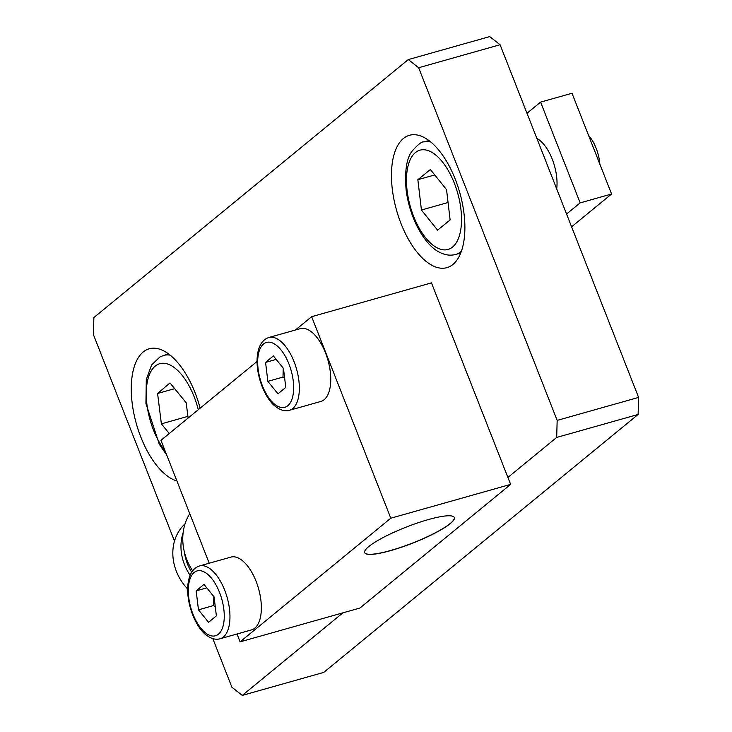 <?xml version="1.0" encoding="UTF-8"?>
<svg xmlns="http://www.w3.org/2000/svg" width="732" height="732" viewBox="0 0 732 732"><rect width="100%" height="100%" fill="white"/><g stroke="black" fill="none" stroke-linecap="round" stroke-linejoin="round"><path stroke-width="1.1" d="M174.674 388.655L157.59 393.477L170.007 382.946L186.203 402.783L188.106 418.045M169.257 433.509L161.379 423.855L157.59 393.477M161.379 423.855L187.895 416.371M450.125 219.957L437.571 230.141L421.44 210.02L417.853 179.706L430.407 169.522L446.547 189.652L450.125 219.957M448.066 202.499L421.44 210.02M434.744 174.939L417.853 179.706M599.837 164.114A27.633 13.185 -105.8 0 0 589.736 136.811A27.633 13.185 -105.8 0 0 588.574 135.457M556.704 188.902A34.386 16.406 -105.8 0 0 544.297 144.973A34.386 16.406 -105.8 0 0 536.867 138.385M566.568 214.028L580.165 202.874L540.591 102.114L526.994 113.268M540.591 102.114L572.003 93.248L611.577 194.007L580.165 202.874M571.591 226.81L611.577 194.007M237.003 633.985L240.096 641.854L359.924 608.036L510.625 484.392L431.468 282.872L311.649 316.691L295.408 330.013M240.096 641.854L390.797 518.21L510.625 484.392M428.485 519.537A48.138 8.638 -21.4 0 1 454.325 517.506A48.138 8.638 -21.4 0 1 412.665 543.144A48.138 8.638 -21.4 0 1 364.701 552.706A48.138 8.638 -21.4 0 1 428.485 519.537M257.051 361.48L160.949 440.335L209.215 563.219M390.797 518.21L311.649 316.691M364.682 552.642A48.138 8.638 158.6 0 0 412.619 543.016A48.138 8.638 158.6 0 0 454.298 517.442M187.667 589.004A48.138 41.413 -129.4 0 1 185.05 523.837M190.128 575.27A48.138 41.413 -129.4 0 1 183.11 532.859M191.674 572.223A44.707 38.457 -129.4 0 1 184.437 552.193M192.626 570.841A55.019 47.333 -129.4 0 1 189.762 513.708M283.229 368.114L282.991 377.099L284.684 378.407M276.174 359.403L265.56 362.404L273.365 355.926L283.467 368.416L285.773 387.374L277.968 393.853L267.866 381.363L265.56 362.404M267.866 381.363L282.991 377.099M324.221 399.635A37.826 18.053 74.2 0 1 320.845 401.447L289.433 410.304A37.826 18.053 -105.8 0 0 292.809 408.502A37.826 18.053 -105.8 0 0 295.362 365.241A37.826 18.053 -105.8 0 0 268.882 337.498L300.294 328.631A37.826 18.053 74.2 0 1 326.774 356.374A37.826 18.053 74.2 0 1 324.221 399.635M254.818 628.111A37.826 18.053 74.2 0 1 251.451 629.913L220.039 638.78A37.826 18.053 -105.8 0 0 223.416 636.977A37.826 18.053 -105.8 0 0 225.978 593.707A37.826 18.053 -105.8 0 0 199.488 565.964L230.9 557.098A37.826 18.053 74.2 0 1 257.38 584.841A37.826 18.053 74.2 0 1 254.818 628.111M213.835 596.589L213.598 605.556L215.29 606.874M206.79 587.869L196.167 590.861L203.972 584.392L214.083 596.882L216.379 615.85L208.574 622.319L198.473 609.829L196.167 590.861M198.473 609.829L213.598 605.556M507.898 477.465L556.686 437.434L638.121 414.458L638.597 397.412L500.084 44.743L489.717 36.6L408.282 59.585L418.649 67.728L500.084 44.743M638.597 397.412L557.162 420.397L418.649 67.728M401.072 223.718A68.771 32.821 74.2 0 1 409.49 135.283A68.771 32.821 74.2 0 1 459.76 192.562A68.771 32.821 74.2 0 1 446.859 267.665A68.771 32.821 74.2 0 1 401.072 223.718M176.897 480.951A68.771 32.821 74.2 0 1 140.873 437.196A68.771 32.821 74.2 0 1 149.291 348.771A68.771 32.821 74.2 0 1 200.138 408.172M638.121 414.458L323.718 672.415L242.283 695.4L231.916 687.257L212.811 638.615M557.162 420.397L556.686 437.434M408.282 59.585L93.879 317.542L93.403 334.588L174.5 541.067M242.283 695.4L342.905 612.84M170.217 355.166A58.459 27.898 -105.8 0 0 163.73 355.413L168.735 354.004M165.112 450.939A51.579 24.613 74.2 0 1 152.906 368.461A51.579 24.613 74.2 0 1 198.29 409.691M430.425 141.679A58.459 27.898 -105.8 0 0 423.929 141.935L428.934 140.517M423.929 141.935C421.879 141.358 417.835 144.552 411.787 151.524C406.489 158.67 404.604 171.498 406.123 190.027C409.993 220.186 425.814 246.336 440.243 252.586C445.449 255.184 450.601 255.797 455.688 254.452A58.459 27.898 -105.8 0 0 461.352 251.277M442.403 161.873A51.579 24.613 74.2 0 1 452.477 247.114A51.579 24.613 74.2 0 1 407.093 190.512A51.579 24.613 74.2 0 1 442.403 161.873M287.822 405.711A33.699 16.077 74.2 0 1 258.112 369.001A33.699 16.077 74.2 0 1 281.051 349.96A33.699 16.077 74.2 0 1 287.822 405.711M218.429 634.187A33.699 16.077 74.2 0 1 188.728 597.458A33.699 16.077 74.2 0 1 211.667 578.436A33.699 16.077 74.2 0 1 218.429 634.187M163.73 355.413L159.832 357.006L151.588 365.012L146.299 379.45L145.924 403.515L159.356 444.397L166.713 455.011M455.688 254.452L460.693 253.043M268.882 337.498C261.919 339.813 258.012 346.629 257.142 357.957C255.962 377.099 265.899 399.937 276.065 406.891C280.64 410.332 285.096 411.466 289.433 410.304M199.488 565.964C192.534 568.279 188.618 575.096 187.758 586.423C186.569 605.565 196.505 628.404 206.671 635.358C211.255 638.798 215.711 639.942 220.039 638.78"/></g></svg>
